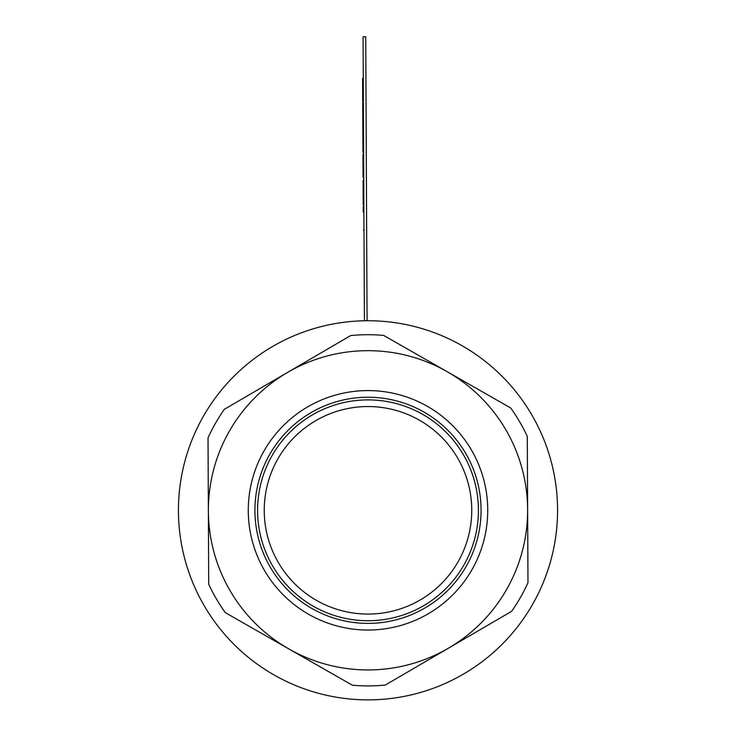 <?xml version="1.0" encoding="UTF-8"?>
<svg xmlns="http://www.w3.org/2000/svg" width="736" height="736" viewBox="0 0 736 736"><rect width="100%" height="100%" fill="white"/><g stroke="black" fill="none" stroke-linecap="round" stroke-linejoin="round"><path stroke-width="1.1" d="M420.044 402.482A119.729 119.729 0 0 1 377.522 629.657A119.729 119.729 0 0 1 250.314 488.281A119.729 119.729 0 0 1 420.044 402.482M474.435 472.144A113.077 113.077 0 0 1 347.834 621.57A113.077 113.077 0 0 1 281.722 437.212A113.077 113.077 0 0 1 474.435 472.144M372.287 620.641A110.418 110.418 0 0 1 270.305 458.85A110.418 110.418 0 0 1 461.408 451.426A110.418 110.418 0 0 1 372.287 620.641A110.418 110.418 0 0 1 270.305 458.85A110.418 110.418 0 0 1 461.408 451.426A110.418 110.418 0 0 1 372.287 620.641M364.421 320.776L363.069 36.809L365.728 36.8L367.08 320.74M363.906 211.996L363.234 211.996L363.207 206.614L363.878 206.614M363.75 180.302L363.087 180.302L363.207 204.866L363.869 204.875M363.069 176.208L362.958 154.293L363.069 177.358L363.74 177.348M363.382 102.589L362.719 102.598L362.738 107.98L362.857 131.974L363.52 131.974M362.857 131.974L362.876 135.387L363.538 135.387M362.876 135.387L362.922 146.62L363.593 146.611M362.922 146.62L362.94 148.865L363.602 148.856M362.94 148.865L362.949 152.26L363.621 152.251M362.738 107.98L363.409 107.971M362.83 126.666L363.492 126.656M362.701 100.179L362.6 78.283L362.71 101.329L363.372 101.32M385.296 685.05L511.658 611.294A175.6 175.6 0 0 0 527.979 582.7L527.629 509.542A159.638 159.638 0 0 1 288.843 648.931L352.369 685.207A175.6 175.6 0 0 0 385.296 685.05M225.317 612.656L288.843 648.931A159.638 159.638 0 0 1 208.371 511.069L208.711 584.218A175.6 175.6 0 0 0 225.317 612.656M208.021 437.911L208.371 511.069A159.638 159.638 0 0 1 287.528 372.444L224.342 409.317A175.6 175.6 0 0 0 208.021 437.911M350.704 335.561L287.528 372.444A159.638 159.638 0 0 1 447.157 371.68L383.631 335.404A175.6 175.6 0 0 0 350.704 335.561M510.683 407.956L447.157 371.68A159.638 159.638 0 0 1 527.629 509.542L527.289 436.393A175.6 175.6 0 0 0 510.683 407.956M344.347 322.221A189.566 189.566 0 0 0 216.945 624.836A189.566 189.566 0 0 0 542.717 583.86A189.566 189.566 0 0 0 344.347 322.221M372.03 613.99A103.767 103.767 0 0 1 276.193 461.95A103.767 103.767 0 0 1 455.777 454.977A103.767 103.767 0 0 1 372.03 613.99M363.989 230.138L363.326 230.147M363.63 154.293L362.958 154.302M363.262 78.283L362.6 78.292"/></g></svg>
